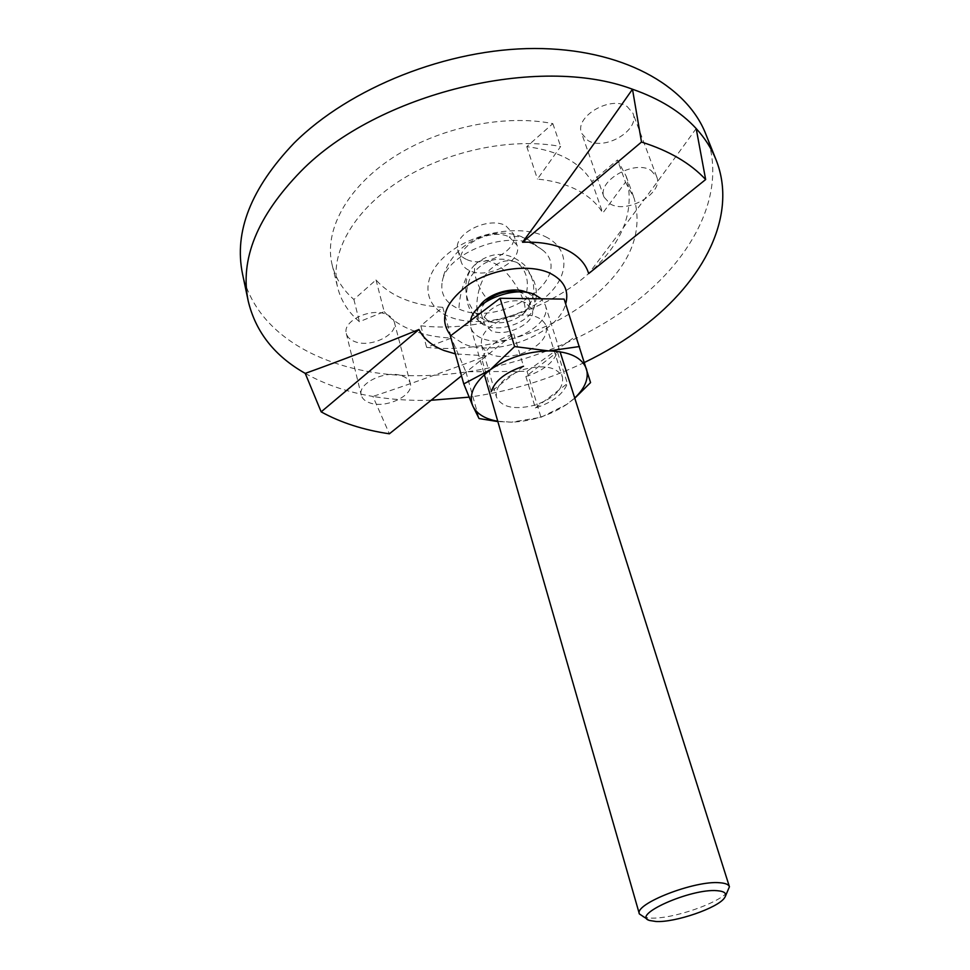 <?xml version="1.0" encoding="UTF-8"?>
<svg xmlns="http://www.w3.org/2000/svg" width="970" height="970" viewBox="0 0 970 970"><rect width="100%" height="100%" fill="white"/><g stroke="black" fill="none" stroke-linecap="round" stroke-linejoin="round"><path stroke-width="0.73" stroke-dasharray="4.85 3.64" d="M479.022 307.078C475.021 314.535 476.464 320.415 483.339 324.707L485.63 325.811C499.853 332.237 527.219 322.962 533.306 309.612C536.665 302.24 534.603 296.553 527.146 292.54M535.197 245.18L543.418 250.684C575.271 278.426 500.168 328.551 458.919 308.969C445.533 303.064 440.004 293.813 442.308 281.215C446.746 253.158 506.692 229.708 535.197 245.18L528.408 239.845C522.527 236.656 516.137 235.71 509.214 236.983L516.998 245.155C523.157 261.063 487.934 279.784 469.625 270.618C465.212 268.629 462.423 265.756 461.259 261.985C455.112 246.259 491.22 227.235 509.214 236.983M450.82 335.644L463.599 343.829C496.24 358.003 558.041 334.068 565.692 303.877M705.784 134.054C728.203 190.326 694.653 256.638 634.513 302.725C571.779 350.897 483.315 378.688 403.629 375.475C324.441 371.946 256.286 335.171 242.524 273.928M627.166 106.554L632.949 113.26C640.418 129.98 604.698 151.272 587.881 140.456L581.588 133.266C574.155 116.764 610.615 95.133 627.166 106.554M650.943 170.368L656.714 176.807C664.001 192.981 627.238 214.249 610.3 203.979L604.007 197.08C596.72 181.123 634.295 159.492 650.943 170.368M402.271 375.972C406.697 377.621 409.376 380.082 410.298 383.368C414.384 395.348 385.769 408.988 369.752 402.853C365.035 401.204 362.21 398.646 361.264 395.178C357.178 383.271 386.472 369.449 402.271 375.972M386.339 314.353C390.728 316.135 393.383 318.73 394.341 322.125C398.537 334.577 370.588 348.218 354.765 341.598C350.109 339.827 347.296 337.136 346.326 333.522C342.143 321.143 370.734 307.357 386.339 314.353M376.008 279.906L384.193 311.637L359.409 321.713C348.291 312.219 341.04 300.845 337.669 287.569C329.448 254.54 352.001 211.957 398.646 181.499C445.23 151.065 511.19 137.037 560.648 146.518L537.441 179.074C553.094 180.675 566.601 184.458 577.962 190.411C589.214 196.437 597.484 203.979 602.782 213.06L625.504 182.178L617.478 159.965L626.111 176.067C636.114 212.285 621.697 246.441 582.861 278.511C540.205 313.043 474.888 332.14 420.822 325.811L442.757 307.308C428.51 306.508 415.584 303.78 403.981 299.124C392.413 294.419 383.089 288.017 376.008 279.906L353.892 299.463C342.798 289.8 335.547 278.257 332.128 264.822C323.822 231.406 346.023 188.532 392.171 158.049C438.27 127.603 503.648 113.805 552.827 123.626L526.783 146.652C558.671 150.786 580.351 162.439 591.809 181.608L617.478 159.965M625.504 182.178L634.089 198.074C643.91 233.879 629.19 267.756 589.918 299.694C546.801 334.092 480.999 353.335 426.642 347.381L451.353 338.069C436.985 337.39 423.963 334.82 412.286 330.333C400.646 325.799 391.286 319.566 384.193 311.637M545.395 236.656C571.403 249.205 569.245 278.317 543.709 298.627C518.526 319.106 475.652 327.545 449.486 316.85C422.981 306.496 419.925 277.796 446.018 255.292C471.723 232.618 519.799 223.767 545.395 236.656M466.327 259.329C461.914 257.317 459.125 254.419 457.949 250.636C451.79 234.801 487.716 215.776 505.673 225.634L513.457 233.879C519.653 249.872 484.588 268.605 466.327 259.329M696.181 128.561C659.576 179.244 623.734 227.598 588.657 273.601M431.104 400.27C410.953 400.84 391.553 399.555 372.904 396.439C408.321 384.702 446.139 371.171 486.358 355.857L455.366 353.88M584.449 362.465C547.771 379.985 509.298 391.553 469.043 397.154M486.358 355.857L461.502 375.839M305.235 373.389C324.998 384.484 347.551 392.171 372.904 396.439L389.394 433.808M591.809 181.608L602.782 213.06M526.783 146.652L537.441 179.074M552.827 123.626L560.648 146.518M353.892 299.463L359.409 321.713M442.757 307.308L451.353 338.069M420.822 325.811L426.642 347.381M518.574 291.934L522.563 293.207L529.147 299.839C530.287 304.01 528.759 308.266 524.552 312.619L522.381 314.571C513.106 321.361 503.078 323.956 492.287 322.355L488.395 321.191L481.387 314.256C480.332 310.23 481.811 306.096 485.825 301.815M642.855 916.905L650.167 918.081C672.052 919.451 720.601 902.767 728.167 891.151M513.76 333.935L523.521 366.26L491.208 391.65L481.945 359.518C485.509 348.351 496.119 339.827 513.76 333.935L481.945 359.518M470.608 320.633L470.814 327.46C472.293 332.249 475.979 335.862 481.896 338.287C506.073 349.37 553.094 325.011 545.261 304.98L541.284 298.808M525.522 302.773C510.244 295.11 479.144 311.091 484.188 323.822L491.196 330.709C506.716 337.948 537.15 322.21 532.118 309.357L525.522 302.773M525.885 376.542L535.379 407.97C552.403 402.417 563.085 394.269 567.414 383.526L557.435 351.928C553.252 362.841 542.739 371.037 525.885 376.542L557.435 351.928M535.379 407.97L567.414 383.526M536.01 404.817C515.216 410.286 502.024 407.703 496.434 397.082C495.1 386.06 503.927 376.918 522.891 369.643C543.77 364.247 556.962 366.745 562.442 377.148C563.825 388.424 555.022 397.651 536.01 404.817M507.201 317.59C488.601 324.804 480.029 334.092 481.508 345.466C487.158 356.499 500.217 359.349 520.66 354.014C539.308 346.908 547.856 337.524 546.328 325.896C540.751 315.104 527.716 312.328 507.201 317.59M564.14 299.099L575.574 336.299L527.049 371.316L465.879 371.765L450.371 335.984M590.56 382.592L575.574 336.299M465.879 371.765L479.034 418.543M527.049 371.316L540.969 417.306L511.505 422.156L497.865 421.598M574.774 398.221L566.844 404.332L540.969 417.306M497.768 421.247L511.505 422.156C531.839 421.32 550.281 415.378 566.844 404.332L574.713 398.015M526.601 292.297C528.977 279.275 525.704 269.32 516.767 262.421C508.171 259.172 500.326 260.76 493.233 267.174C476.428 277.214 470.28 320.306 485.63 325.811M469.625 270.618C463.042 283.022 459.465 295.801 458.919 308.969M492.287 322.355C466 317.493 456.191 279.772 477.07 262.749C481.168 259.657 486.079 259.56 491.802 262.433C507.868 266.059 533.415 308.63 522.381 314.571M524.552 312.619C536.81 296.832 536.762 280.96 524.406 264.98C509.129 251.727 493.354 250.987 477.07 262.749C470.353 268.617 477.907 288.478 487.013 298.748M533.306 309.612C540.46 289.484 534.943 273.758 516.767 262.421C497.38 255.122 481.908 260.106 470.377 277.347C462.496 296.529 466.812 312.316 483.339 324.707M543.418 250.684L528.408 239.845C494.906 221.342 448.928 243.531 442.308 281.215M656.714 176.807L632.949 113.26M394.341 322.125L410.298 383.368M626.111 176.067L634.089 198.074M457.949 250.636L461.259 261.985M604.007 197.08L581.588 133.266M346.326 333.522L361.264 395.178M332.128 264.822L337.669 287.569M513.457 233.879L516.998 245.155M649.645 920.494L647.766 919.499M470.814 327.46L484.357 374.602M481.387 314.256L484.188 323.822M529.147 299.839L532.118 309.357M545.261 304.98L560.066 351.746M724.493 897.893L725.511 896.025M481.508 345.466L496.434 397.082M546.328 325.896L562.442 377.148"/><path stroke-width="1.45" d="M527.146 292.54L526.601 292.297C513.178 285.677 486.031 294.116 479.022 307.078M565.692 303.877C569.257 290.563 564.006 280.342 549.942 273.188C529.765 263.658 493.754 268.338 469.625 283.967C444.696 302.3 438.428 319.518 450.82 335.644M522.527 242.257L641.497 142.044C669.142 150.774 690.519 163.275 705.651 179.535L588.657 273.601C585.698 263.634 578.326 255.716 566.553 249.86C554.525 244.137 539.853 241.603 522.527 242.257C558.332 193.782 594.986 142.772 632.488 89.228C659.648 98.722 680.879 111.829 696.181 128.561C704.996 138.237 711.628 148.652 716.054 159.808C738.17 215.316 703.82 280.997 642.94 326.878C625.153 340.385 605.656 352.243 584.449 362.465M455.366 353.88L444.127 350.546C431.977 345.829 423.587 338.821 418.943 329.497C378.542 346.06 340.64 360.695 305.235 373.389C274.631 356.075 255.619 331.97 248.223 301.052C239.638 259.548 257.171 216.31 300.833 171.363C377.245 93.047 539.017 53.823 632.488 89.228L641.497 142.044M248.223 301.052L242.524 273.928C233.831 231.854 251.012 188.253 294.055 143.111C349.637 87.627 447.825 48.5 534.688 48.5C621.709 48.464 686.712 85.166 705.784 134.054L716.054 159.808M705.651 179.535L696.181 128.561M469.043 397.154L431.104 400.27M461.502 375.839L389.394 433.808C363.617 430.025 340.87 422.714 321.167 411.862L418.943 329.497M321.167 411.862L305.235 373.389M485.825 301.815L487.934 299.875C497.367 292.855 507.577 290.212 518.574 291.934M717.145 890.69C690.931 888.217 630.282 915.34 649.645 920.494L656.035 921.5C675.156 922.664 717.933 907.968 724.493 897.893C727.367 893.722 724.917 891.309 717.145 890.69M725.511 896.025L729.428 886.75C728.652 884.494 725.463 883.161 719.849 882.761C694.92 880.142 633.786 904.028 639.375 913.946L647.766 919.499M523.521 366.26C505.673 372.201 494.894 380.664 491.208 391.65M541.284 298.808L535.21 294.892C515.07 284.695 472.996 301.573 470.608 320.633M497.865 421.598L479.034 418.543L472.754 405.896L463.769 383.926L450.371 335.984L500.071 298.275L564.14 299.099L590.56 382.592L574.774 398.221M500.071 298.275L514.597 346.557L548.717 350.922L579.502 346.532M463.769 383.926L490.202 369.837L514.597 346.557M574.713 398.015C585.019 388.158 588.96 378.542 586.523 369.194C582.242 357.566 569.645 351.479 548.717 350.922C527.049 351.492 507.54 357.797 490.202 369.837C474.197 382.313 468.389 394.329 472.754 405.896C476.622 413.875 484.951 418.991 497.768 421.247M487.013 298.748L487.934 299.875M484.357 374.602L639.375 913.946M560.066 351.746L729.428 886.75"/></g></svg>
